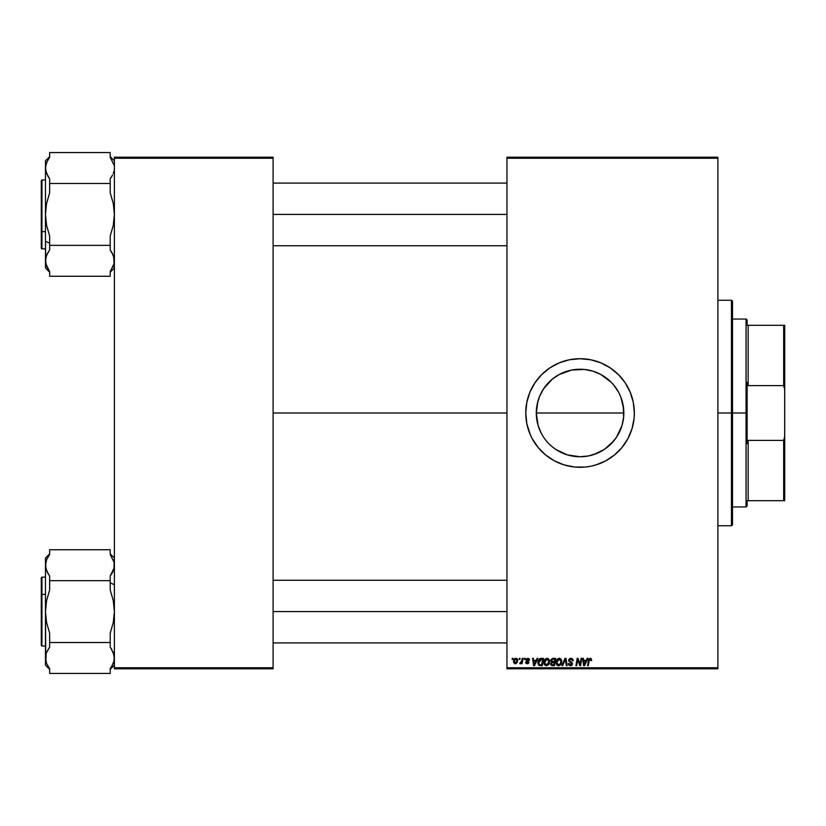 <?xml version="1.0" encoding="UTF-8"?>
<svg xmlns="http://www.w3.org/2000/svg" width="826" height="826" viewBox="0 0 826 826"><rect width="100%" height="100%" fill="white"/><g stroke="black" fill="none" stroke-linecap="round" stroke-linejoin="round"><path stroke-width="1.24" d="M623.63 417.151L623.826 413A43.768 43.768 0 0 1 580.058 456.768A43.768 43.768 0 0 1 536.291 413L536.477 417.12M623.01 421.405L623.609 417.337M620.512 429.706L621.937 425.71L616.423 437.357L619.448 432.07M621.999 425.504L622.288 424.502M593.822 454.548L604.405 449.375L613.594 441.125M590.28 455.56L592.603 454.93M604.869 449.055L596.806 453.433L588.597 455.931L580.058 456.768L584.188 456.571M585.975 456.365L588.473 455.952M563.415 453.484L566.512 454.62M567.493 454.93L571.458 455.921M580.058 456.768L567.348 454.889L555.743 449.396L562.289 452.999M543.684 437.357L544.262 438.193M540.514 431.75L542.579 435.601M537.137 421.59L538.108 425.493M538.191 425.782L539.574 429.644M541.453 433.629L538.17 425.71L536.291 413L537.106 421.405M525.759 413.031A54.289 54.289 0 0 0 529.889 433.764L532.171 438.596L538.087 447.444L545.614 454.971L554.463 460.887L564.292 464.955L574.731 467.031L585.376 467.031L590.652 466.246L595.814 464.955L605.654 460.887L614.503 454.971L622.03 447.444L627.936 438.596L632.014 428.756L634.089 418.317L634.347 413A54.289 54.289 0 0 1 580.058 467.289A54.289 54.289 0 0 1 525.759 413L526.802 423.593L530.24 434.6M529.9 433.795A54.289 54.289 0 0 0 538.056 447.413M538.118 447.475A54.289 54.289 0 0 0 545.563 454.92M545.666 455.012A54.289 54.289 0 0 0 549.858 458.12M549.92 458.162A54.289 54.289 0 0 0 580.028 467.289M580.089 467.289A54.289 54.289 0 0 0 610.197 458.162M610.249 458.12A54.289 54.289 0 0 0 614.451 455.012M614.554 454.93A54.289 54.289 0 0 0 634.347 413.021L633.305 402.407L630.217 392.226L625.199 382.841L618.447 374.612L610.218 367.859L600.832 362.841L590.652 359.754L580.058 358.711L569.465 359.754L559.274 362.841L549.889 367.859L541.67 374.612L534.918 382.841L529.9 392.226L526.802 402.407L525.759 413A54.289 54.289 0 0 1 580.058 358.711A54.289 54.289 0 0 1 634.347 413A54.289 54.289 0 0 0 614.554 371.07M273.086 413L506.968 413L273.086 413M536.838 419.938L536.518 417.471M538.191 425.772L539.006 428.178M537.798 424.388L537.148 421.632M547.049 441.755L546.275 440.826M597.972 452.937L596.826 453.433M601.937 450.903L600.75 451.564M611.157 443.799L604.374 449.396M616.423 437.357L615.298 438.957M616.444 437.315L611.003 443.944M618.653 433.64L617.538 435.591M621.926 425.751L620.935 428.653M623.568 417.76L623.238 420.176M623.258 405.948L623.609 417.295L621.937 425.71M506.968 668.802L717.877 668.802L717.877 667.759L506.968 667.759L506.968 158.241L717.877 158.241L717.877 667.759L717.877 157.198L506.968 157.198L717.877 157.198L717.877 158.241L506.968 158.241L506.968 157.198L506.968 667.759L717.877 667.759L717.877 668.802L506.968 668.802L506.968 667.759L506.968 668.802M524.438 658.363L524.262 659.406L525.037 659.406L525.191 658.363L524.438 658.363L525.191 658.363L524.438 658.363L524.262 659.406L525.037 659.406L525.191 658.363L525.037 659.406L524.262 659.406L524.438 658.363M519.306 658.363L519.131 659.406L519.905 659.406L520.07 658.363L519.306 658.363L520.07 658.363L519.306 658.363L519.131 659.406L519.905 659.406L520.07 658.363L519.905 659.406L519.131 659.406L519.306 658.363M547.08 658.27L545.119 659.148L543.942 661.781L544.468 664.713L546.131 665.756L548.381 664.899L549.538 662.287L548.98 659.293L547.08 658.27L543.89 662.514L546.42 665.766L548.588 664.662L549.589 661.43L547.08 658.27M537.096 658.363L536.198 660.356L533.596 660.356L533.359 658.363L532.594 658.363L533.596 665.673L534.525 665.673L537.912 658.363L537.096 658.363L537.912 658.363L537.096 658.363L536.198 660.356L533.596 660.356L533.359 658.363L532.594 658.363L533.596 665.673L534.525 665.673L537.912 658.363L534.525 665.673L533.596 665.673L532.594 658.363L533.359 658.363M550.632 660.635L552.739 658.363L550.787 659.798L551.541 662.111L550.591 664.414L551.665 665.591L554.432 665.673L555.661 658.363L552.739 658.363L555.661 658.363L552.739 658.363L550.632 660.635L551.541 662.111L550.539 663.898L551.541 665.549L554.432 665.673L555.661 658.363L554.432 665.673L551.541 665.549L550.55 664.156M562.651 665.673L561.835 665.673L565.025 658.363L561.835 665.673L562.651 665.673L565.387 659.406L566.347 665.673L567.121 665.673L565.996 658.363L565.025 658.363L565.996 658.363L565.025 658.363L561.835 665.673L562.651 665.673L565.387 659.406L566.347 665.673L567.121 665.673L565.996 658.363L567.121 665.673L566.347 665.673M591.695 660.377L590.9 660.645L590.187 659.127L589.186 660.501L590.187 659.127L590.9 660.645L591.664 660.542L590.993 658.425L588.948 658.911L587.544 665.673L588.308 665.673L589.186 660.501L590.187 659.127L590.9 660.645L591.664 660.542L590.239 658.27L588.442 660.315L587.544 665.673L588.308 665.673L589.186 660.501L588.308 665.673L587.544 665.673L588.525 659.943M578.376 661.698L577.715 659.468L576.703 665.673L575.928 665.673L577.168 658.363L577.973 658.363L579.491 662.566L577.973 658.363L577.168 658.363L575.928 665.673L576.703 665.673L577.715 659.468L579.811 665.673L580.606 665.673L581.855 658.363L581.091 658.363L580.069 664.558L577.973 658.363L577.168 658.363L575.928 665.673L576.703 665.673L577.715 659.468L579.811 665.673L580.606 665.673L581.855 658.363L581.091 658.363L581.855 658.363L580.606 665.673L579.811 665.673M587.121 658.363L586.223 660.356L583.621 660.356L583.383 658.363L582.619 658.363L583.621 665.673L584.54 665.673L587.936 658.363L587.121 658.363L587.936 658.363L587.121 658.363L586.223 660.356L583.621 660.356L583.383 658.363L582.619 658.363L583.621 665.673L584.54 665.673L587.936 658.363L584.54 665.673L583.621 665.673L582.619 658.363L583.383 658.363M568.288 663.856L568.887 665.188L570.208 665.756L571.571 665.498L572.428 664.228L572.242 662.917L569.672 661.048L569.455 660.077L571.571 659.22L572.459 660.831L573.223 660.738L573.12 659.788L571.902 658.405L569.692 658.58L568.753 661.079L571.489 663.278L571.654 664.218L570.177 664.899L569.042 663.412L568.278 663.65L570.415 665.766L572.459 663.825L569.424 660.346L570.911 659.127L573.223 660.738L570.962 658.27L568.67 660.418L571.706 663.877L570.446 664.909L569.042 663.412L568.278 663.65L569.042 663.412M559.223 658.27L557.271 659.148L556.084 661.781L556.621 664.713L558.283 665.756L560.524 664.899L561.69 662.287L561.277 659.53L559.223 658.27L556.043 662.514L558.562 665.766L560.74 664.662L561.742 661.43L559.223 658.27M528.805 660.263L529.559 659.891L528.795 658.518L526.276 658.89L526.172 660.563L528.134 662.38L527.339 663.113L525.573 662.163L526.069 663.361L527.607 663.753L528.836 662.72L528.661 661.461L526.73 659.571L527.99 658.962L528.805 660.263L529.559 660.067L527.349 658.972M539.419 658.962L541.35 658.363L539.615 658.818L538.449 660.263L538.242 664.424L539.523 665.58L542.279 665.673L543.508 658.363L540.173 658.539L537.912 662.679L539.523 665.58L542.279 665.673L543.508 658.363L542.279 665.673L539.636 665.601M515.889 658.27L514.35 659.014L513.545 660.996L513.731 662.72L514.897 663.732L517.159 662.607L517.252 658.921L515.889 658.27L513.514 661.554L515.29 663.774L517.695 660.387L515.889 658.27L516.828 658.528M522.239 658.363L521.474 661.925L519.781 663.577L520.721 663.639L521.536 662.576L521.34 663.681L522.104 663.681L523.003 658.363L522.239 658.363L523.003 658.363L522.239 658.363L521.846 660.49L519.781 663.577L521.536 662.576L521.34 663.681L522.104 663.681L523.003 658.363L522.104 663.681L521.34 663.681M512.285 658.363L512.11 659.406L512.884 659.406L513.039 658.363L512.285 658.363L513.039 658.363L512.285 658.363L512.11 659.406L512.884 659.406L513.039 658.363L512.884 659.406L512.11 659.406L512.285 658.363M622.257 401.374L622.98 404.451M620.904 397.296L623.609 408.705L623.609 417.295M620.491 396.243L621.937 400.29M619.5 394.023L620.46 396.181M617.559 390.43L613.883 385.226L618.653 392.371M615.298 387.053L616.444 388.685M559.057 374.601L571.52 370.069L584.343 369.439L592.758 371.111L600.688 374.395L611.209 382.252M600.719 374.415L601.803 375.014M600.708 374.405L597.477 372.846M596.702 372.516L593.667 371.401M588.597 370.069L590.125 370.409M578.84 369.253L580.017 369.232M571.014 370.172L567.514 371.07M575.123 369.511L575.743 369.449M565.851 371.597L559.398 374.415L552.274 379.186L559.398 374.415M562 373.125L563.239 372.588M551.954 379.444L546.822 384.524M543.684 388.654L544.138 387.983M541.474 392.34L542.579 390.399M539.636 396.222L540.503 394.25M539.574 396.356L539.006 397.822M536.487 408.88L536.291 413L537.871 401.322M114.391 668.802L273.086 668.802L273.086 667.759L114.391 667.759L114.391 158.241L273.086 158.241L273.086 667.759L273.086 157.198L114.391 157.198L273.086 157.198L273.086 158.241L114.391 158.241L114.391 157.198L114.391 667.759L273.086 667.759L273.086 668.802L114.391 668.802L114.391 667.759L114.391 668.802M614.451 370.988A54.289 54.289 0 0 0 610.249 367.88M610.197 367.838A54.289 54.289 0 0 0 580.089 358.711M580.028 358.711A54.289 54.289 0 0 0 549.92 367.838M549.858 367.88A54.289 54.289 0 0 0 545.666 370.988M545.563 371.08A54.289 54.289 0 0 0 538.118 378.525M538.056 378.587A54.289 54.289 0 0 0 529.9 392.205M529.889 392.236A54.289 54.289 0 0 0 525.759 412.969M630.217 392.226L629.866 391.4M625.199 382.841L624.25 381.457M618.447 374.612L614.503 371.029M580.058 358.711L578.283 358.732M541.67 374.612L540.937 375.345M526.802 402.407L526.565 403.687M541.67 451.388L545.614 454.971M580.058 467.289L581.834 467.268M618.447 451.388L619.232 450.593M623.63 408.829L623.826 413L536.291 413A43.768 43.768 0 0 1 580.058 369.232A43.768 43.768 0 0 1 623.826 413L536.291 413L537.127 404.461L539.615 396.253L543.663 388.685L552.274 379.186M611.003 382.056L607.833 379.175M555.743 449.396L552.295 446.835M537.106 404.595L536.508 408.663M539.646 396.181L541.464 392.36M538.108 400.507L537.137 404.42M580.038 369.232L575.918 369.428M575.65 369.449L571.633 370.048M592.603 371.07L588.639 370.079M622.969 404.399L621.988 400.455M621.916 400.228L620.543 396.356M623.599 408.591L623.01 404.595M580.069 664.558L580.306 662.824L580.069 664.558L579.491 662.566L579.8 663.557M581.091 658.363L580.306 662.824L581.091 658.363M584.787 663.381L585.799 661.213L583.734 661.213L584.188 664.868L584.787 663.381L584.188 664.868L583.734 661.213L585.799 661.213L584.188 664.868L584.106 663.959M590.972 660.005L590.074 659.127M588.628 659.592L589.021 658.818M573.223 660.738L572.459 660.831M571.344 659.158L572.47 660.593L572.057 659.489M569.888 659.416L569.455 660.077M569.434 660.211L569.857 661.203M569.537 660.841L571.788 662.38M571.602 662.235L572.459 664.021M572.242 662.917L572.449 663.588M572.428 664.218L572.15 664.951M571.2 665.653L570.611 665.756M569.888 664.827L569.062 663.815M570.177 664.899L571.706 663.877L570.467 662.648M571.685 664.104L571.489 663.278M571.706 663.877L571.416 663.216L571.706 663.877M568.742 661.068L568.67 660.418M568.753 659.767L569.031 659.2M565.387 659.406L564.778 660.893L565.387 659.406L565.573 660.841M559.698 658.312L560.317 658.539M561.401 659.788L561.597 660.304M561.597 660.325L561.701 660.872M561.515 663.133L561.081 664.166M559.161 665.704L558.562 665.766M558.417 665.766L557.323 665.405M556.074 663.092L556.301 664.094M556.228 661.058L556.631 660.057M556.641 660.026L557.54 658.9M557.808 664.703L560.142 664.104L558.593 664.909L556.796 662.597L559.171 659.127L560.978 661.399L560.142 664.104L558.386 664.899L559.326 664.754M557.478 664.465L556.858 663.237M557.498 660.15L558.624 659.22M560.761 662.948L560.358 663.815M559.171 659.127L560.111 659.437L559.171 659.127M560.885 660.593L560.978 661.399M552.057 664.796L551.293 663.867L551.613 662.948L552.955 662.545L551.778 662.793L552.955 662.545L551.716 662.844L551.293 663.867L552.501 664.816L551.293 663.867L551.716 662.844L554.184 662.545L553.802 664.816L551.727 664.713L551.293 663.867L551.479 664.496M551.469 661.141L551.417 660.377L552.718 661.688L554.329 661.688L554.752 659.22L553.327 659.22L554.752 659.22L554.329 661.688L551.458 661.099M552.573 659.262L551.386 660.655L552.718 661.688M551.417 660.377L551.809 659.623M552.955 662.545L554.184 662.545L553.802 664.816L552.501 664.816M528.433 659.189L526.709 659.747L527.711 658.931L526.709 659.747L527.597 660.717L526.947 660.294M527.855 658.942L526.709 659.747M525.573 662.163L526.338 662.07L525.573 662.163L527.298 663.774L528.898 662.266L527.597 660.717M528.785 662.865L528.196 663.546M526.069 663.361L525.604 662.483M527.133 663.092L526.338 662.07L527.339 663.113L528.124 662.524M527.938 661.791L525.966 659.644M526.399 660.831L525.955 659.809L526.338 660.769L525.955 659.809L527.742 658.27L529.559 659.891M529.074 658.745L529.507 659.53M527.432 661.471L526.864 661.151M534.773 663.381L535.785 661.213L533.71 661.213L534.164 664.868L534.773 663.381L534.164 664.868L533.71 661.213L535.785 661.213L534.164 664.868L534.081 663.959M539.11 665.405L538.242 664.424M537.984 663.567L537.912 662.679M537.922 662.369L538.036 661.44M538.211 660.841L538.449 660.273M540.173 658.539L541.35 658.363M539.595 664.693L538.676 662.731L541.619 659.22L542.599 659.22L541.649 664.816L540.307 664.816M539.337 664.558L538.758 663.588M538.717 661.977L539.574 659.943L541.051 659.251M540.968 659.251L540.266 659.427M539.781 659.747L539.244 660.418M538.882 661.254L538.748 661.791M547.638 658.332L548.165 658.539M549.445 660.315L549.548 660.862M549.373 663.133L548.929 664.156M544.014 663.66L544.633 664.93M544.468 664.703L544.148 664.094M544.014 663.67L543.921 663.092M543.9 662.142L544.076 661.058M544.324 660.366L544.664 659.726M545.656 664.703L547.989 664.104L546.44 664.909L544.654 662.597L547.018 659.127L548.825 661.399L547.173 664.754M545.336 664.465L544.706 663.237M545.346 660.15L546.874 659.127M548.609 662.948L548.392 663.495M517.024 658.673L517.489 659.313M517.603 659.613L517.685 660.191M517.406 662.101L517.148 662.617M515.858 663.701L515.29 663.774M513.731 662.731L513.535 661.946M514.226 659.169L514.835 658.59M514.639 662.782L514.299 661.141L515.661 658.962L516.931 660.47L515.538 663.092L514.288 661.347M514.433 660.49L514.856 659.571M516.746 661.719L516.24 662.669M516.095 662.803L515.434 663.102M515.125 659.251L515.672 658.962M521.536 662.576L520.297 663.774L521.536 662.576L520.297 663.774L520.081 662.751L520.638 662.896M520.297 663.774L519.781 663.577M552.233 661.657L551.592 661.347M541.619 659.22L542.599 659.22L541.649 664.816L540.545 664.816M547.308 664.682L546.667 664.899M748.16 440.382L747.117 443.707L747.117 413L746.064 413L746.064 506.968L746.064 413L732.497 413L746.064 413L746.064 319.032L746.064 413L747.117 413L747.117 443.707L748.16 440.382L748.16 500.701L748.16 440.382L783.657 440.382L748.16 440.382M747.117 500.701L784.7 500.701L784.7 436.644L783.657 440.382L783.657 500.701L783.657 440.382L784.7 436.644L784.7 500.701L747.117 500.701L747.117 505.925L747.117 500.701M747.117 382.293L747.117 413L747.117 382.293L748.16 385.618L748.16 325.299L747.117 325.299L747.117 320.075L747.117 325.299L748.16 325.299L748.16 385.618L783.657 385.618L784.7 389.356L784.7 436.644L784.7 325.299L748.16 325.299L783.657 325.299L783.657 385.618L783.657 325.299L784.7 325.299L784.7 389.356L783.657 385.618L748.16 385.618L747.117 382.293M731.454 413L732.497 413L732.497 301.284L732.497 524.716L732.497 413L731.454 413L731.454 300.241L731.454 413L717.877 413L731.454 413L731.454 525.759L731.454 413M48.538 177.208L45.874 171.271M114.298 169.578L114.391 168.019M46.597 173.522L49.653 178.798L46.586 173.491L45.471 168.019L46.597 162.526L49.653 157.239L49.653 152.562L110.209 152.562L49.653 152.562L49.653 157.239L47.908 159.862L49.653 157.239M47.185 253.995L49.653 250.02L49.653 245.343L110.209 245.343L49.653 245.343L49.653 235.978L46.586 225.384L45.471 214.409L46.586 203.444L49.653 192.85L49.653 183.486L110.209 183.486L110.209 192.85L113.276 203.444L114.391 214.409L113.276 225.374L110.209 235.978L110.209 250.02L113.276 255.317L114.38 261.109M112.997 254.645L111.954 252.632L114.102 258.032L114.102 263.566L110.209 271.578L110.209 276.266L49.653 276.266L49.653 271.578L45.76 263.556L45.76 258.022L47.258 253.84M114.102 170.796L113.647 172.479M41.3 248.172L41.93 197.187M113.647 256.339L114.102 263.566L110.209 271.578L110.209 276.266L49.653 276.266L49.653 271.578L46.586 266.292L45.471 260.799L45.471 267.975L45.482 261.264M49.612 271.517L48.91 270.536M47.547 253.283L49.653 250.02L49.653 235.978L46.586 225.384L45.471 214.409L45.471 260.799L46.586 255.317L49.219 250.619M49.612 157.301L49.002 158.148M45.554 166.563L45.647 165.912M113.131 266.622L112.873 267.221M112.604 174.978L110.209 178.798L110.209 192.85L113.276 203.444L114.391 214.409L113.276 225.374L110.209 235.978L110.209 250.02L112.099 252.89M113.73 172.221L113.286 173.481M273.086 214.409L506.968 214.409L273.086 214.409M45.76 170.775L45.471 160.843L49.653 156.672L45.471 160.843L45.471 241.192L49.653 243.288L45.471 241.192L45.76 263.577M41.3 197.497L41.3 231.321L41.3 180.605L41.93 179.954L41.93 231.641L45.471 231.641L41.93 231.641L41.93 248.863L41.93 231.641L41.3 231.321L41.3 248.244L41.93 248.863L45.471 248.863M111.954 176.186L110.426 178.509M110.209 178.798L110.209 183.486L49.653 183.486L49.653 178.798L47.908 176.175L49.033 177.941M110.209 157.239L114.102 165.262L110.209 157.239L110.209 152.562L110.209 157.239M49.653 178.798L49.653 192.85L46.586 203.444L45.471 214.409L45.471 168.019L45.76 165.241L47.908 159.862M41.3 230.599L41.3 233.262M46.586 266.292L45.76 263.566M47.908 252.653L49.653 250.02M45.471 168.019L45.76 165.241M114.102 258.022L113.957 257.392M110.25 271.537L110.901 270.629M110.829 648.059L113.998 654.729M111.324 648.792L111.944 649.794M46.875 571.355L47.908 573.358L45.76 567.968L45.482 565.046M113.276 559.708L114.102 562.444L110.209 554.422L110.209 549.734L49.653 549.734L110.209 549.734L110.209 554.422L114.102 562.444L113.998 568.453M112.687 572.005L110.643 575.381M114.287 659.654L113.265 663.474L110.209 668.761L110.209 673.438L49.653 673.438L110.209 673.438L110.209 668.761L111.954 666.138L110.209 668.761M46.215 653.521L45.471 665.157L49.653 669.328M112.604 572.16L114.102 567.958L114.102 562.434L114.102 567.968L110.209 575.98L110.209 590.022L113.276 600.616L114.391 611.591L113.276 622.556L110.209 633.15L110.209 642.514L49.653 642.514L49.653 633.15L46.586 622.556L45.471 611.591L45.471 657.981L46.586 663.454L49.653 668.761L49.653 673.438L49.653 668.761L46.586 663.454L45.471 657.981L45.471 665.157M46.132 653.779L46.576 652.519M46.215 569.661L45.471 565.201L45.471 611.591L46.586 600.626L49.653 590.022L49.653 580.657L110.209 580.657L49.653 580.657L49.653 575.98L46.586 570.683L45.471 565.201L46.586 559.718L49.653 554.422L49.653 549.734L49.653 554.422L46.586 559.718L45.471 565.201L45.471 611.591L46.586 600.626L49.653 590.022L49.653 575.98L47.763 573.11M46.721 559.388L47.34 558.066M45.874 561.948L46.225 560.72M110.261 554.483L110.952 555.464M113.255 652.457L112.997 651.828M110.261 668.699L110.86 667.852M114.308 659.437L114.225 660.088M506.968 611.591L273.086 611.591L506.968 611.591M114.391 584.808L110.209 582.712L114.391 584.808M46.586 652.488L47.258 651.022M41.93 628.813L41.93 594.359L41.3 594.679L41.3 628.503M45.471 577.137L41.93 577.137L41.3 577.756L41.3 594.679L41.93 594.359L41.93 577.137L41.93 594.359L45.471 594.359L41.93 594.359L41.93 646.046L41.3 645.416L41.3 577.777M112.976 651.797L114.391 657.981L114.102 660.759L111.954 666.138M46.597 652.478L49.436 647.491M110.209 575.98L111.964 573.347L110.209 575.98L110.209 590.022L113.276 600.616L114.391 611.591L113.276 622.556L110.209 633.15L110.209 647.202L111.964 649.825M47.908 649.814L49.653 647.202L49.653 642.514L110.209 642.514L110.209 647.202M49.653 553.843L45.471 558.025L45.905 568.608M45.471 558.025L45.471 565.201M49.622 554.463L48.971 555.371M49.653 647.202L49.653 633.15L46.586 622.556L45.471 611.591L45.76 655.204M114.102 562.434L114.38 564.736M114.102 567.958L114.391 565.201M111.964 573.347L112.315 572.717M114.102 655.225L114.102 660.759M747.117 505.925L746.064 506.968L732.497 506.968M732.497 319.032L746.064 319.032L747.117 320.075M717.877 300.241L731.454 300.241L732.497 301.284M717.877 525.759L731.454 525.759L732.497 524.716M273.086 183.093L506.968 183.093M273.086 245.735L506.968 245.735M45.471 179.954L41.93 179.954M49.653 272.157L45.471 267.975M114.391 267.975L110.209 272.157M114.391 160.843L110.209 156.672M114.391 558.025L110.209 553.843L114.391 558.025M506.968 642.907L273.086 642.907M506.968 580.265L273.086 580.265M45.471 646.046L41.93 646.046M110.209 669.328L114.391 665.157"/></g></svg>
